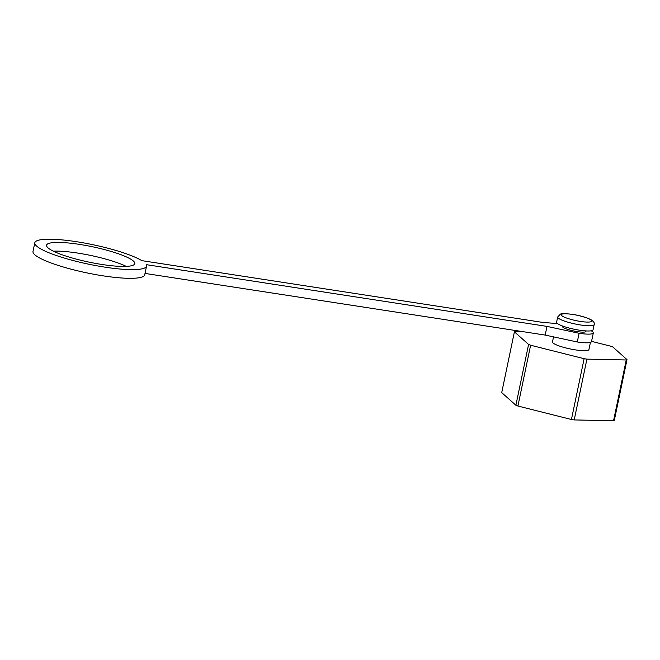<?xml version="1.0" encoding="UTF-8"?>
<svg xmlns="http://www.w3.org/2000/svg" width="660" height="660" viewBox="0 0 660 660"><rect width="100%" height="100%" fill="white"/><g stroke="black" fill="none" stroke-linecap="round" stroke-linejoin="round"><path stroke-width="0.99" d="M573.292 341.113A18.62 3.259 -168.2 0 1 569.068 340.205M590.419 342.424L588.934 349.528A18.62 3.259 -168.2 0 1 575.371 349.874A18.62 3.259 -168.2 0 1 552.478 341.913L553.525 336.872M594.132 324.629L593.043 329.843A18.62 3.259 -168.2 0 1 579.48 330.19A18.62 3.259 -168.2 0 1 556.586 322.228L557.675 317.014A18.62 3.259 -168.2 0 0 580.569 324.976A18.62 3.259 -168.2 0 0 594.132 324.629C594.899 323.301 593.835 321.643 590.939 319.663C585.709 317.188 579.546 315.422 572.451 314.366C565.183 313.5 561.14 313.442 560.332 314.193L557.675 317.014M522.769 331.633L515.163 331.468A59.169 10.345 -168.2 0 0 514.412 331.823L528.586 344.454L515.889 405.248L501.707 392.617L514.412 331.823M530.615 345.238L584.125 358.702L571.428 419.496L517.918 406.032L530.615 345.238A59.169 10.345 -168.2 0 1 528.586 344.454M586.913 359.131L626.249 359.972L613.544 420.766L574.208 419.925L586.913 359.131A59.169 10.345 -168.2 0 1 584.125 358.702M613.544 420.766A59.169 10.345 11.8 0 0 614.303 420.412L627 359.617A59.169 10.345 -168.2 0 1 626.249 359.972M627 359.617L612.818 346.987A59.169 10.345 -168.2 0 0 610.797 346.203L591.558 341.36M571.428 419.496A59.169 10.345 11.8 0 0 574.208 419.925M515.889 405.248A59.169 10.345 11.8 0 0 517.918 406.032M79.39 244.373A45.053 7.87 -168.2 0 1 134.78 263.637A45.053 7.87 -168.2 0 1 101.962 264.478A45.053 7.87 -168.2 0 1 46.571 245.215A45.053 7.87 -168.2 0 1 79.39 244.373M126.208 266.376A45.053 7.87 11.8 0 0 77.575 253.052A45.053 7.87 11.8 0 0 53.336 251.155M591.261 330.8A19.528 3.415 -168.2 0 1 593.323 332.921L591.509 341.608A19.528 3.415 -168.2 0 1 577.285 341.971L545.185 335.082L547 326.403L146.297 264.66A57.065 9.974 -168.2 0 1 146.536 266.096L144.73 274.783A57.065 9.974 -168.2 0 1 103.158 275.847A57.065 9.974 -168.2 0 1 33 251.443L34.815 242.756A57.065 9.974 -168.2 0 1 76.387 241.692A57.065 9.974 -168.2 0 1 141.785 260.634L542.487 322.377L557.543 323.606M146.536 266.096A57.065 9.974 -168.2 0 1 104.973 267.16A57.065 9.974 -168.2 0 1 34.815 242.756M586.072 330.924L585.973 331.386A12.012 2.104 -168.2 0 1 577.219 331.609A12.012 2.104 -168.2 0 1 562.452 326.469L562.551 326.015M545.185 335.082L145.01 273.421M547 326.403L579.101 333.284L577.285 341.971M593.323 332.921A19.528 3.415 -168.2 0 1 579.101 333.284M572.599 314.44C576.766 314.968 588.2 317.6 591.302 320.207C593.992 322.757 584.909 322.22 580.42 321.412C576.254 320.884 564.82 318.26 561.718 315.653C559.028 313.104 568.111 313.64 572.599 314.44"/></g></svg>

